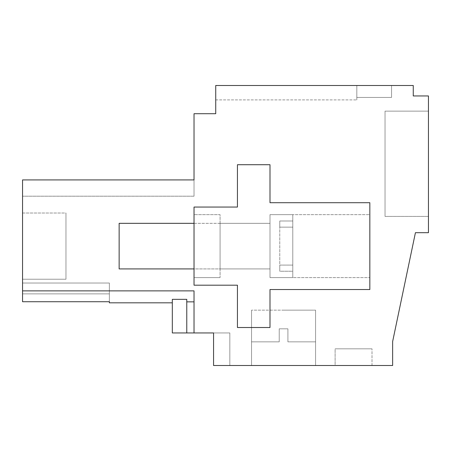 <?xml version="1.0" encoding="UTF-8"?>
<svg xmlns="http://www.w3.org/2000/svg" width="451" height="451" viewBox="0 0 451 451"><rect width="100%" height="100%" fill="white"/><g stroke="black" fill="none" stroke-linecap="round" stroke-linejoin="round"><path stroke-width="0.34" stroke-dasharray="2.25 1.69" d="M22.55 290.878L194.026 290.878L22.55 290.878L22.55 179.915L194.026 179.915L194.026 196.196L194.026 179.915L194.026 196.196L194.026 179.915L194.026 196.196L194.026 179.915L194.026 196.196L194.026 179.915L194.026 196.196L194.026 179.915L194.026 196.196L194.026 179.915L194.026 196.196L194.026 179.915L194.026 196.196L194.026 179.915L194.026 196.196L194.026 179.915L194.026 196.196L194.026 179.915L194.026 196.196L194.026 179.915L194.026 196.196L194.026 179.915L194.026 196.196L194.026 179.915L194.026 196.196L194.026 179.915L22.55 179.915L22.55 196.196L22.55 179.915L22.55 196.196L22.55 179.915L22.55 196.196L22.55 179.915L22.55 196.196L22.55 179.915L22.55 196.196L22.55 179.915L22.55 196.196L22.55 179.915L22.55 196.196L22.55 179.915L22.55 196.196L22.55 179.915L22.55 196.196L22.55 179.915L22.55 196.196L22.55 179.915L22.55 196.196L22.55 179.915L22.55 196.196L22.55 179.915L22.55 196.196L22.55 179.915L22.55 196.196L22.55 179.915L194.026 179.915L22.55 179.915L194.026 179.915L22.55 179.915L194.026 179.915L22.55 179.915L194.026 179.915L22.55 179.915L194.026 179.915L22.55 179.915L194.026 179.915L22.55 179.915L194.026 179.915L22.55 179.915L194.026 179.915L22.55 179.915L194.026 179.915L22.55 179.915L194.026 179.915L22.55 179.915L194.026 179.915L22.55 179.915L194.026 179.915L22.55 179.915L194.026 179.915L22.55 179.915L194.026 179.915L194.026 113.714L215.73 113.714L215.73 85.498L215.73 99.896L215.73 85.498L215.73 99.896L215.73 85.498L215.73 99.896L215.73 85.498L215.73 99.896L215.73 85.498L215.73 99.896L215.73 85.498L215.73 99.896L215.73 85.498L215.73 99.896L215.73 85.498L215.73 99.896L215.73 85.498L215.73 99.896L215.73 85.498L215.73 99.896L215.73 85.498L215.73 99.896L215.73 85.498L215.73 99.896L215.73 85.498L215.73 99.896L215.73 85.498L215.73 99.896L215.73 85.498L391.553 85.498L391.553 97.433L356.82 97.433L391.553 97.433L391.553 85.498L391.553 97.433L356.82 97.433L391.553 97.433L391.553 85.498L391.553 97.433L356.82 97.433L391.553 97.433L391.553 85.498L391.553 97.433L356.82 97.433L391.553 97.433L391.553 85.498L391.553 97.433L356.82 97.433L391.553 97.433L391.553 85.498L391.553 97.433L356.82 97.433L391.553 97.433L391.553 85.498L391.553 97.433L356.82 97.433L391.553 97.433L391.553 85.498L391.553 97.433L356.82 97.433L391.553 97.433L391.553 85.498L391.553 97.433L356.82 97.433L391.553 97.433L391.553 85.498L391.553 97.433L356.82 97.433L391.553 97.433L391.553 85.498L391.553 97.433L356.82 97.433L391.553 97.433L391.553 85.498L391.553 97.433L356.82 97.433L391.553 97.433L391.553 85.498L391.553 97.433L356.82 97.433L391.553 97.433L391.553 85.498L391.553 97.433L356.82 97.433L391.553 97.433L391.553 85.498L356.82 85.498L391.553 85.498L356.82 85.498L391.553 85.498L356.82 85.498L391.553 85.498L356.82 85.498L391.553 85.498L356.82 85.498L391.553 85.498L356.82 85.498L391.553 85.498L356.82 85.498L391.553 85.498L356.82 85.498L391.553 85.498L356.82 85.498L391.553 85.498L356.82 85.498L391.553 85.498L356.82 85.498L391.553 85.498L356.82 85.498L391.553 85.498L356.82 85.498L391.553 85.498L356.82 85.498L356.82 99.896L356.82 85.498L356.82 99.896L356.82 85.498L356.82 99.896L356.82 85.498L356.82 99.896L356.82 85.498L356.82 99.896L356.82 85.498L356.82 99.896L356.82 85.498L356.82 99.896L356.82 85.498L356.82 99.896L356.82 85.498L356.82 99.896L356.82 85.498L356.82 99.896L356.82 85.498L356.82 99.896L356.82 85.498L356.82 99.896L356.82 85.498L356.82 99.896L356.82 85.498L356.82 99.896L356.82 85.498L356.82 97.433L356.82 85.498L356.82 97.433L356.82 85.498L356.82 97.433L356.82 85.498L356.82 97.433L356.82 85.498L356.82 97.433L356.82 85.498L356.82 97.433L356.82 85.498L356.82 97.433L356.82 85.498L356.82 97.433L356.82 85.498L356.82 97.433L356.82 85.498L356.82 97.433L356.82 85.498L356.82 97.433L356.82 85.498L356.82 97.433L356.82 85.498L356.82 97.433L356.82 85.498L356.82 97.433L356.82 85.498L215.73 85.498L413.257 85.498L413.257 95.945L428.45 95.945L428.45 232.693L415.427 232.693L392.635 341.559L392.635 365.502L213.56 365.502L229.841 365.502L213.56 365.502L229.841 365.502L213.56 365.502L229.841 365.502L213.56 365.502L229.841 365.502L213.56 365.502L229.841 365.502L213.56 365.502L229.841 365.502L213.56 365.502L229.841 365.502L213.56 365.502L229.841 365.502L213.56 365.502L229.841 365.502L213.56 365.502L229.841 365.502L213.56 365.502L229.841 365.502L213.56 365.502L229.841 365.502L213.56 365.502L229.841 365.502L213.56 365.502L229.841 365.502L213.56 365.502L213.56 332.945L213.56 365.502L213.56 332.945L229.841 332.945L229.841 365.502L229.841 332.945L229.841 365.502L229.841 332.945L229.841 365.502L229.841 332.945L229.841 365.502L229.841 332.945L229.841 365.502L229.841 332.945L229.841 365.502L229.841 332.945L229.841 365.502L229.841 332.945L229.841 365.502L229.841 332.945L229.841 365.502L229.841 332.945L229.841 365.502L229.841 332.945L229.841 365.502L229.841 332.945L229.841 365.502L229.841 332.945L229.841 365.502L229.841 332.945L229.841 365.502L229.841 332.945L213.56 332.945L229.841 332.945L213.56 332.945L229.841 332.945L213.56 332.945L229.841 332.945L213.56 332.945L229.841 332.945L213.56 332.945L229.841 332.945L213.56 332.945L229.841 332.945L213.56 332.945L229.841 332.945L213.56 332.945L229.841 332.945L213.56 332.945L229.841 332.945L213.56 332.945L229.841 332.945L213.56 332.945L229.841 332.945L213.56 332.945L229.841 332.945L213.56 332.945L229.841 332.945L213.56 332.945L213.56 365.502L213.56 332.945L213.56 365.502L213.56 332.945L213.56 365.502L213.56 332.945L213.56 365.502L213.56 332.945L213.56 365.502L213.56 332.945L213.56 365.502L213.56 332.945L213.56 365.502L213.56 332.945L213.56 365.502L213.56 332.945L213.56 365.502L213.56 332.945L213.56 365.502L213.56 332.945L213.56 365.502L213.56 332.945L213.56 365.502L213.56 332.945L213.56 365.502L213.56 332.945L194.026 332.945L194.026 301.86L186.77 301.86L186.77 299.346L186.77 301.86L186.77 299.346L172.321 299.346L172.321 302.818L172.321 299.346L172.321 302.818L172.321 299.346L172.321 302.818L172.321 299.346L172.321 302.818L172.321 299.346L172.321 302.818L172.321 299.346L172.321 302.818L172.321 299.346L172.321 302.818L172.321 299.346L172.321 302.818L172.321 299.346L172.321 302.818L172.321 299.346L172.321 302.818L172.321 299.346L172.321 302.818L172.321 299.346L172.321 302.818L172.321 299.346L172.321 302.818L172.321 299.346L172.321 302.818L109.373 302.818L109.373 301.725L22.55 301.725L22.55 290.878L194.026 290.878L194.026 332.945L194.026 301.86L186.77 301.86L186.77 299.346L172.321 299.346L186.77 299.346L186.77 301.86L186.77 299.346L172.321 299.346L186.77 299.346L186.77 301.86L186.77 299.346L172.321 299.346L186.77 299.346L186.77 301.86L186.77 299.346L172.321 299.346L186.77 299.346L186.77 301.86L186.77 299.346L172.321 299.346L186.77 299.346L186.77 301.86L186.77 299.346L172.321 299.346L186.77 299.346L186.77 301.86L186.77 299.346L172.321 299.346L186.77 299.346L186.77 301.86L186.77 299.346L172.321 299.346L186.77 299.346L186.77 301.86L186.77 299.346L172.321 299.346L186.77 299.346L186.77 301.86L186.77 299.346L172.321 299.346L186.77 299.346L186.77 301.86L186.77 299.346L172.321 299.346L186.77 299.346L186.77 301.86L186.77 299.346L172.321 299.346L186.77 299.346L186.77 301.86L194.026 301.86L194.026 290.878L194.026 301.86L186.77 301.86L194.026 301.86L194.026 290.878L22.55 290.878L22.55 301.725L22.55 290.878L22.55 301.725L22.55 290.878L22.55 301.725L22.55 290.878L22.55 301.725L22.55 290.878L22.55 301.725L22.55 290.878L22.55 301.725L22.55 290.878L22.55 301.725L22.55 290.878L22.55 301.725L22.55 290.878L22.55 301.725L22.55 290.878L22.55 301.725L22.55 290.878L22.55 301.725L22.55 290.878L22.55 301.725L22.55 290.878L22.55 301.725L22.55 290.878L194.026 290.878L194.026 301.86L186.77 301.86L194.026 301.86L194.026 290.878L22.55 290.878L194.026 290.878L194.026 301.86L186.77 301.86L194.026 301.86L194.026 290.878L22.55 290.878L194.026 290.878L194.026 301.86L186.77 301.86L194.026 301.86L194.026 290.878L22.55 290.878L194.026 290.878L194.026 301.86L186.77 301.86L194.026 301.86L194.026 290.878L22.55 290.878L194.026 290.878L194.026 301.86L186.77 301.86L194.026 301.86L194.026 290.878L22.55 290.878L194.026 290.878L194.026 301.86L186.77 301.86L194.026 301.86L194.026 290.878L22.55 290.878L194.026 290.878L194.026 301.86L186.77 301.86L194.026 301.86L194.026 290.878L22.55 290.878L194.026 290.878L194.026 301.86L186.77 301.86L194.026 301.86L194.026 290.878L22.55 290.878L194.026 290.878L194.026 301.86L186.77 301.86L194.026 301.86L194.026 290.878L22.55 290.878L194.026 290.878L194.026 301.86L186.77 301.86L194.026 301.86L194.026 290.878L22.55 290.878L194.026 290.878L194.026 301.86L186.77 301.86L194.026 301.86L194.026 290.878L22.55 290.878L194.026 290.878L194.026 301.86L194.026 290.878L22.55 290.878L194.026 290.878L194.026 332.945L194.026 301.86M369.843 202.708L269.997 202.708L269.997 164.722L237.44 164.722L237.44 207.048L194.026 207.048L194.026 285.19L237.44 285.19L237.44 327.516L269.997 327.516L269.997 289.531L369.843 289.531L369.843 202.708L269.997 202.708L269.997 164.722L237.44 164.722L237.44 207.048L194.026 207.048L194.026 285.19L237.44 285.19L237.44 327.516L269.997 327.516L269.997 289.531L369.843 289.531L369.843 202.708L269.997 202.708L269.997 164.722L237.44 164.722L237.44 207.048L194.026 207.048L194.026 285.19L237.44 285.19L237.44 327.516L269.997 327.516L269.997 289.531L369.843 289.531L369.843 202.708M22.55 283.019L22.55 301.725L22.55 293.872L109.373 293.872L109.373 302.818L109.373 301.725L22.55 301.725L109.373 301.725L109.373 302.818L109.373 301.725L22.55 301.725L109.373 301.725L109.373 293.872L109.373 302.818L109.373 301.725L22.55 301.725L109.373 301.725L109.373 293.872L109.373 302.818L109.373 301.725L22.55 301.725L109.373 301.725L109.373 293.872L109.373 302.818L109.373 301.725L22.55 301.725L109.373 301.725L109.373 293.872L109.373 302.818L109.373 301.725L22.55 301.725L109.373 301.725L109.373 293.872L109.373 302.818L109.373 301.725L22.55 301.725L109.373 301.725L109.373 293.872L109.373 302.818L109.373 301.725L22.55 301.725L109.373 301.725L109.373 293.872L109.373 302.818L109.373 301.725L22.55 301.725L109.373 301.725L109.373 293.872L109.373 302.818L109.373 301.725L22.55 301.725L109.373 301.725L109.373 293.872L109.373 302.818L109.373 301.725L22.55 301.725L109.373 301.725L109.373 293.872L109.373 302.818L109.373 301.725L22.55 301.725L109.373 301.725L109.373 293.872L109.373 302.818L109.373 301.725L22.55 301.725L109.373 301.725L109.373 293.872L109.373 301.725L109.373 293.872L109.373 301.725L109.373 293.872L22.55 293.872L109.373 293.872L109.373 283.019L109.373 293.872L22.55 293.872L109.373 293.872L22.55 293.872L109.373 293.872L109.373 283.019L109.373 293.872L22.55 293.872L109.373 293.872L22.55 293.872L109.373 293.872L109.373 283.019L109.373 293.872L22.55 293.872L109.373 293.872L22.55 293.872L109.373 293.872L109.373 283.019L109.373 293.872L22.55 293.872L109.373 293.872L22.55 293.872L109.373 293.872L109.373 283.019L109.373 293.872L22.55 293.872L109.373 293.872L22.55 293.872L109.373 293.872L109.373 283.019L109.373 293.872L22.55 293.872L109.373 293.872L22.55 293.872L109.373 293.872L109.373 283.019L109.373 293.872L22.55 293.872L109.373 293.872L22.55 293.872L109.373 293.872L109.373 283.019L109.373 293.872L22.55 293.872L109.373 293.872L22.55 293.872L109.373 293.872L109.373 283.019L109.373 293.872L22.55 293.872L109.373 293.872L22.55 293.872L109.373 293.872L109.373 283.019L109.373 293.872L22.55 293.872L109.373 293.872L22.55 293.872L109.373 293.872L109.373 283.019L109.373 293.872L22.55 293.872L109.373 293.872L22.55 293.872L109.373 293.872L109.373 283.019L109.373 293.872L22.55 293.872L109.373 293.872L22.55 293.872L109.373 293.872L109.373 283.019L109.373 293.872L22.55 293.872L109.373 293.872L22.55 293.872L109.373 293.872L109.373 283.019L109.373 293.872L22.55 293.872L22.55 283.019L22.55 293.872L22.55 283.019L22.55 293.872L22.55 283.019L22.55 293.872L22.55 283.019L22.55 293.872L22.55 283.019L22.55 293.872L22.55 283.019L22.55 293.872L22.55 283.019L22.55 293.872L22.55 283.019L22.55 293.872L22.55 283.019L22.55 293.872L22.55 283.019L22.55 293.872L22.55 283.019L22.55 293.872L22.55 283.019L22.55 293.872L22.55 283.019L22.55 293.872L22.55 283.019L109.373 283.019L22.55 283.019M22.55 213.019L22.55 279.22L65.964 279.22L65.964 213.019L65.964 279.22L22.55 279.22L65.964 279.22L65.964 213.019L65.964 279.22L22.55 279.22L65.964 279.22L65.964 213.019L65.964 279.22L22.55 279.22L65.964 279.22L65.964 213.019L65.964 279.22L22.55 279.22L65.964 279.22L65.964 213.019L65.964 279.22L22.55 279.22L65.964 279.22L65.964 213.019L65.964 279.22L22.55 279.22L65.964 279.22L22.55 279.22L65.964 279.22L65.964 213.019L65.964 279.22L65.964 213.019L65.964 279.22L22.55 279.22L65.964 279.22L22.55 279.22L65.964 279.22L65.964 213.019L65.964 279.22L65.964 213.019L65.964 279.22L22.55 279.22L65.964 279.22L22.55 279.22L65.964 279.22L65.964 213.019L65.964 279.22L65.964 213.019L65.964 279.22L22.55 279.22L65.964 279.22L65.964 213.019L65.964 279.22L22.55 279.22L65.964 279.22L22.55 279.22L22.55 213.019L22.55 279.22L22.55 213.019L22.55 279.22L22.55 213.019L22.55 279.22L22.55 213.019L22.55 279.22L22.55 213.019L22.55 279.22L22.55 213.019L22.55 279.22L22.55 213.019L22.55 279.22L22.55 213.019L22.55 279.22L22.55 213.019L22.55 279.22L22.55 213.019L22.55 279.22L22.55 213.019L22.55 279.22L22.55 213.019L22.55 279.22L22.55 213.019L22.55 279.22L22.55 213.019L65.964 213.019L65.964 279.22L65.964 213.019L22.55 213.019M428.45 216.412L428.45 111.138L385.036 111.138L428.45 111.138L385.036 111.138L385.036 216.412L385.036 111.138L428.45 111.138L385.036 111.138L385.036 216.412L385.036 111.138L385.036 216.412L385.036 111.138L428.45 111.138L385.036 111.138L428.45 111.138L385.036 111.138L385.036 216.412L385.036 111.138L385.036 216.412L385.036 111.138L428.45 111.138L385.036 111.138L428.45 111.138L385.036 111.138L385.036 216.412L385.036 111.138L428.45 111.138L385.036 111.138L385.036 216.412L385.036 111.138L385.036 216.412L385.036 111.138L428.45 111.138L385.036 111.138L428.45 111.138L385.036 111.138L385.036 216.412L385.036 111.138L385.036 216.412L385.036 111.138L428.45 111.138L385.036 111.138L385.036 216.412L385.036 111.138L428.45 111.138L385.036 111.138L385.036 216.412L385.036 111.138L428.45 111.138L385.036 111.138L385.036 216.412L385.036 111.138L428.45 111.138L385.036 111.138L385.036 216.412L385.036 111.138L428.45 111.138L428.45 216.412L428.45 111.138L428.45 216.412L428.45 111.138L428.45 216.412L428.45 111.138L428.45 216.412L428.45 111.138L428.45 216.412L428.45 111.138L428.45 216.412L428.45 111.138L428.45 216.412L428.45 111.138L428.45 216.412L428.45 111.138L428.45 216.412L428.45 111.138L428.45 216.412L428.45 111.138L428.45 216.412L428.45 111.138L428.45 216.412L428.45 111.138L428.45 216.412L428.45 111.138L428.45 216.412L385.036 216.412L428.45 216.412M335.116 365.502L372.013 365.502L335.116 365.502L372.013 365.502L335.116 365.502L372.013 365.502L335.116 365.502L372.013 365.502L335.116 365.502L372.013 365.502L335.116 365.502L372.013 365.502L335.116 365.502L372.013 365.502L335.116 365.502L372.013 365.502L335.116 365.502L372.013 365.502L335.116 365.502L372.013 365.502L335.116 365.502L372.013 365.502L335.116 365.502L372.013 365.502L335.116 365.502L372.013 365.502L335.116 365.502L372.013 365.502L335.116 365.502L335.116 348.82L372.013 348.82L335.116 348.82L372.013 348.82L335.116 348.82L372.013 348.82L335.116 348.82L372.013 348.82L335.116 348.82L372.013 348.82L335.116 348.82L372.013 348.82L335.116 348.82L372.013 348.82L335.116 348.82L372.013 348.82L335.116 348.82L372.013 348.82L335.116 348.82L372.013 348.82L335.116 348.82L372.013 348.82L335.116 348.82L372.013 348.82L335.116 348.82L372.013 348.82L335.116 348.82L372.013 348.82L335.116 348.82L335.116 365.502M311.658 365.502L251.545 365.502L311.658 365.502M172.321 299.346L172.321 332.945L172.321 299.346L172.321 332.945L172.321 299.346L172.321 332.945L172.321 299.346L172.321 332.945L172.321 299.346L172.321 332.945L172.321 299.346L172.321 332.945L172.321 299.346L172.321 332.945L172.321 299.346L172.321 332.945L172.321 299.346L172.321 332.945L172.321 299.346L172.321 332.945L172.321 299.346L172.321 332.945L172.321 299.346L172.321 332.945L172.321 299.346L172.321 332.945L172.321 299.346L186.77 299.346L186.77 332.945L186.77 299.346L186.77 332.945L186.77 299.346L186.77 332.945L186.77 299.346L186.77 332.945L186.77 299.346L186.77 332.945L186.77 299.346L186.77 332.945L186.77 299.346L186.77 332.945L186.77 299.346L186.77 332.945L186.77 299.346L186.77 332.945L186.77 299.346L186.77 332.945L186.77 299.346L186.77 332.945L186.77 299.346L186.77 332.945L186.77 299.346L186.77 332.945L186.77 299.346L186.77 332.945L186.77 299.346L172.321 299.346L172.321 332.945L194.026 332.945M369.843 214.648L369.843 277.596L369.843 214.648L369.843 277.596L369.843 214.648L269.997 214.648L269.997 277.596L369.843 277.596L269.997 277.596L269.997 214.648L369.843 214.648M215.73 99.896L356.82 99.896L215.73 99.896M372.013 365.502L372.013 348.82L372.013 365.502M311.658 310.153L251.545 310.153L311.658 310.153M186.77 332.945L186.77 301.86M220.071 277.596L194.026 277.596L194.026 246.122L194.026 277.596L220.071 277.596L220.071 214.648L194.026 214.648L194.026 246.122L194.026 214.648L220.071 214.648L220.071 277.596M220.071 268.914L220.071 223.33L220.071 268.914L220.071 223.33L220.071 268.914L269.997 268.914L269.997 223.33L269.997 268.914L269.997 223.33L220.071 223.33L269.997 223.33L269.997 268.914L220.071 268.914M269.997 277.596L269.997 214.648L269.997 277.596L269.997 214.648L269.997 277.596L292.789 277.596L292.789 227.146L279.767 227.146L279.767 221.007L292.789 221.007L292.789 214.648L292.789 265.092L279.767 265.092L279.767 271.231L292.789 271.231L292.789 277.596L292.789 227.146L292.789 277.596L269.997 277.596L269.997 214.648L292.789 214.648L292.789 265.092L292.789 214.648L269.997 214.648L269.997 277.596M119.143 223.33L119.143 268.914L119.143 223.33L119.143 268.914L269.997 268.914L269.997 223.33L119.143 223.33M194.026 223.33L269.997 223.33L269.997 268.914L269.997 223.33L269.997 268.914L194.026 268.914M279.767 271.231L279.767 221.007L279.767 271.231L292.789 271.231L292.789 227.146L279.767 227.146L279.767 271.231M283.561 310.153L315.582 310.153L283.561 310.153M279.22 341.841L251.545 341.841L279.22 341.841L251.545 341.841L279.22 341.841L251.545 341.841L279.22 341.841L251.545 341.841L279.22 341.841L251.545 341.841L279.22 341.841L251.545 341.841L279.22 341.841L251.545 341.841L279.22 341.841L251.545 341.841L279.22 341.841L251.545 341.841L279.22 341.841L251.545 341.841L279.22 341.841L251.545 341.841L279.22 341.841L251.545 341.841L279.22 341.841L251.545 341.841L279.22 341.841L251.545 341.841L279.22 341.841L279.22 328.818L283.561 328.818L279.22 328.818L279.22 341.841L279.22 328.818L287.907 328.818L287.907 341.841L315.582 341.841L287.907 341.841L315.582 341.841L287.907 341.841L315.582 341.841L287.907 341.841L315.582 341.841L287.907 341.841L315.582 341.841L287.907 341.841L315.582 341.841L287.907 341.841L315.582 341.841L287.907 341.841L315.582 341.841L287.907 341.841L315.582 341.841L287.907 341.841L315.582 341.841L287.907 341.841L315.582 341.841L287.907 341.841L315.582 341.841L287.907 341.841L315.582 341.841L287.907 341.841L315.582 341.841L287.907 341.841L287.907 328.818L279.22 328.818L279.22 341.841L279.22 328.818L287.907 328.818L287.907 341.841L287.907 328.818L279.22 328.818L279.22 341.841L279.22 328.818L287.907 328.818L287.907 341.841L287.907 328.818L279.22 328.818L279.22 341.841L279.22 328.818L287.907 328.818L287.907 341.841L287.907 328.818L279.22 328.818L279.22 341.841L279.22 328.818L287.907 328.818L287.907 341.841L287.907 328.818L279.22 328.818L279.22 341.841L279.22 328.818L287.907 328.818L287.907 341.841L287.907 328.818L279.22 328.818L279.22 341.841L279.22 328.818L287.907 328.818L287.907 341.841L287.907 328.818L279.22 328.818L279.22 341.841L279.22 328.818L287.907 328.818L287.907 341.841L287.907 328.818L279.22 328.818L279.22 341.841L279.22 328.818L287.907 328.818L287.907 341.841L287.907 328.818L279.22 328.818L279.22 341.841L279.22 328.818L287.907 328.818L287.907 341.841L287.907 328.818L279.22 328.818L279.22 341.841L279.22 328.818L287.907 328.818L287.907 341.841L287.907 328.818L279.22 328.818L279.22 341.841L279.22 328.818L287.907 328.818L287.907 341.841L287.907 328.818L279.22 328.818L279.22 341.841L279.22 328.818L287.907 328.818L287.907 341.841L287.907 328.818L279.22 328.818L279.22 341.841M287.907 328.818L287.907 341.841L287.907 328.818L283.561 328.818L287.907 328.818M279.767 265.092L292.789 265.092L292.789 221.007L279.767 221.007L279.767 265.092M172.321 302.818L109.373 302.818L172.321 302.818M194.026 196.196L22.55 196.196L194.026 196.196M251.545 310.153L251.545 365.502L251.545 310.153M315.582 310.153L315.582 365.502L315.582 310.153"/><path stroke-width="0.68" d="M22.55 290.878L22.55 301.725L109.373 301.725L109.373 302.818L172.321 302.818L172.321 299.346L186.77 299.346L186.77 332.945L213.56 332.945L213.56 365.502L392.635 365.502L392.635 341.559L415.427 232.693L428.45 232.693L428.45 95.945L413.257 95.945L413.257 85.498L215.73 85.498L215.73 113.714L194.026 113.714L194.026 179.915L22.55 179.915L22.55 290.878L194.026 290.878L194.026 332.945M172.321 299.346L172.321 332.945L186.77 332.945M194.026 301.86L186.77 301.86M369.843 289.531L369.843 202.708L269.997 202.708L269.997 164.722L237.44 164.722L237.44 207.048L194.026 207.048L194.026 285.19L237.44 285.19L237.44 327.516L269.997 327.516L269.997 289.531L369.843 289.531M194.026 268.914L119.143 268.914L119.143 223.33L194.026 223.33"/></g></svg>
